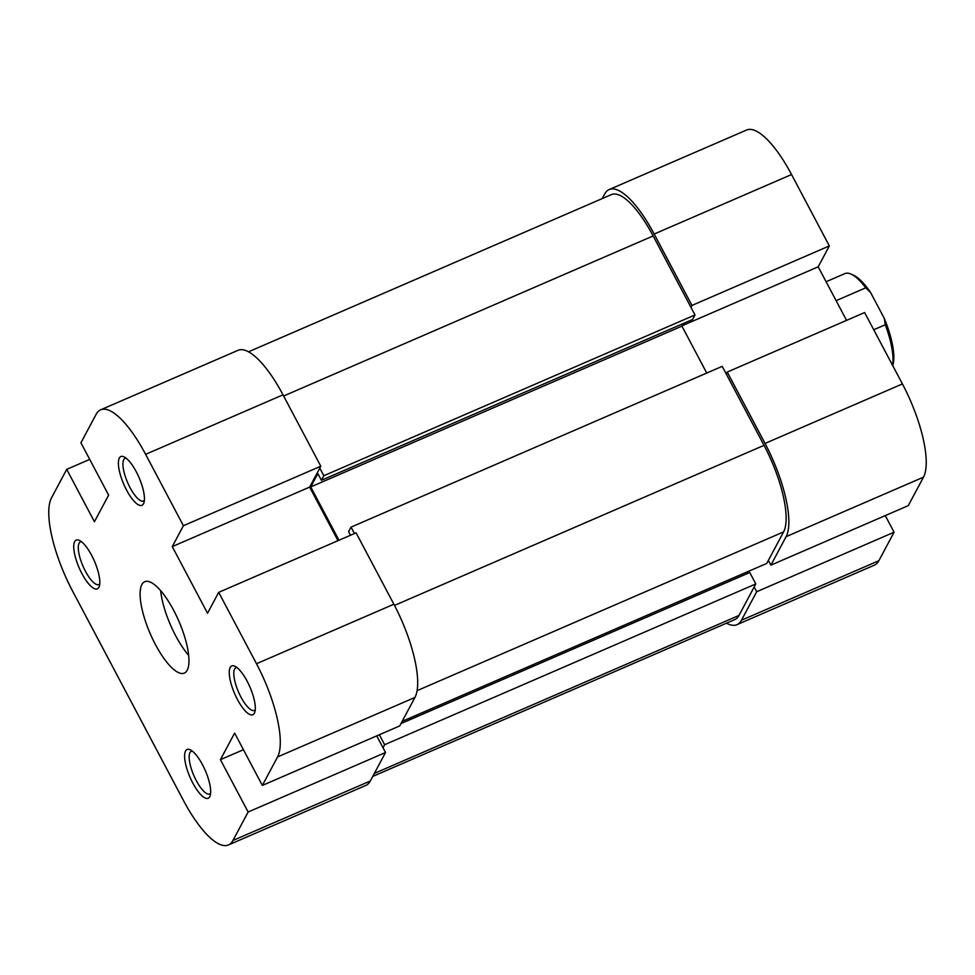 <?xml version="1.0" encoding="UTF-8"?>
<svg xmlns="http://www.w3.org/2000/svg" width="975" height="975" viewBox="0 0 975 975"><rect width="100%" height="100%" fill="white"/><g stroke="black" fill="none" stroke-linecap="round" stroke-linejoin="round"><path stroke-width="1.46" d="M654.176 234.049L691.97 305.431L829.347 245.919L791.554 174.537L654.176 234.049A77.464 24.326 -113.4 0 0 609.18 189.552A77.464 24.326 -113.4 0 0 604.695 194.001L602.245 198.583M786.118 536.652L770.896 565.147L908.286 505.635L923.496 477.153L786.118 536.652A77.464 24.326 -113.4 0 0 765.046 443.442L727.253 372.06L864.63 312.548L902.423 383.931A77.464 24.326 66.6 0 1 923.496 477.153M846.556 320.373L818.196 266.809L829.347 245.919M726.509 623.183A77.464 24.326 -113.4 0 0 736.99 624.67A77.464 24.326 -113.4 0 0 741.475 620.222L878.865 560.71L894.075 532.216L885.276 515.604M878.865 560.71A77.464 24.326 66.6 0 1 874.38 565.159L736.99 624.67M609.18 189.552L746.557 130.041A77.464 24.326 66.6 0 1 791.554 174.537M691.97 305.431L690.958 307.332M754.175 586.974L756.697 591.727L741.475 620.222M770.896 565.147L768.385 560.381M726.229 373.961L727.253 372.06M756.697 591.727L894.075 532.216M682.122 325.747L818.196 266.809M319.788 468.11L323.81 475.727L694.992 314.949L653.152 235.938A71.931 22.583 66.6 0 0 611.374 194.622L248.491 351.817M402.175 721.354L766.752 563.428L783.595 531.899A71.931 22.583 66.6 0 0 764.034 445.343L722.207 366.344L351.024 527.122L354.437 533.544M383.004 747.752L384.625 744.717L755.796 583.928L738.965 615.457A71.931 22.583 66.6 0 1 734.797 619.588L372.755 776.417M338.983 540.235L310.745 486.915L317.85 473.618L321.384 480.285L323.81 475.727M384.625 744.717L379.348 734.748M351.024 527.122L348.599 531.68L350.488 535.263M321.384 480.285L692.555 319.508L694.992 314.949M706.753 373.035L681.927 326.138L683.329 323.493M747.447 573.507L746.716 572.106M755.796 583.928L749.751 572.508L400.969 723.584M310.745 486.915L681.927 326.138M202.52 764.766A26.557 8.336 66.6 0 1 210.137 795.783A26.557 8.336 66.6 0 1 192.782 782.998A26.557 8.336 66.6 0 1 184.689 758.099A26.557 8.336 66.6 0 1 190.223 749.787A26.557 8.336 66.6 0 1 202.52 764.766M192.319 751.103A23.242 7.3 -113.4 0 0 191.307 751.298A23.242 7.3 -113.4 0 0 196.28 780.597A23.242 7.3 -113.4 0 0 209.783 793.955A23.242 7.3 -113.4 0 0 210.612 793.345M91.65 555.36A26.557 8.336 66.6 0 1 99.267 586.377A26.557 8.336 66.6 0 1 81.912 573.592A26.557 8.336 66.6 0 1 73.82 548.706A26.557 8.336 66.6 0 1 79.341 540.382A26.557 8.336 66.6 0 1 91.65 555.36M81.449 541.71A23.242 7.3 -113.4 0 0 80.438 541.905A23.242 7.3 -113.4 0 0 85.41 571.204A23.242 7.3 -113.4 0 0 98.902 584.549A23.242 7.3 -113.4 0 0 99.743 583.94M136.281 471.803A26.557 8.336 66.6 0 1 143.91 502.82A26.557 8.336 66.6 0 1 126.543 490.035A26.557 8.336 66.6 0 1 118.463 465.136A26.557 8.336 66.6 0 1 123.983 456.824A26.557 8.336 66.6 0 1 136.281 471.803M126.092 458.153A23.242 7.3 -113.4 0 0 125.068 458.347A23.242 7.3 -113.4 0 0 130.053 487.646A23.242 7.3 -113.4 0 0 143.544 500.992A23.242 7.3 -113.4 0 0 144.385 500.382M247.15 681.208A26.557 8.336 66.6 0 1 254.78 712.225A26.557 8.336 66.6 0 1 237.413 699.441A26.557 8.336 66.6 0 1 229.332 674.542A26.557 8.336 66.6 0 1 234.853 666.23A26.557 8.336 66.6 0 1 247.15 681.208M236.962 667.546A23.242 7.3 -113.4 0 0 235.938 667.741A23.242 7.3 -113.4 0 0 240.923 697.04A23.242 7.3 -113.4 0 0 254.414 710.385A23.242 7.3 -113.4 0 0 255.255 709.788M155.403 644.487A49.798 15.637 -113.4 0 0 184.324 673.091A49.798 15.637 -113.4 0 0 173.66 610.313A49.798 15.637 -113.4 0 0 144.739 581.709A49.798 15.637 -113.4 0 0 155.403 644.487M160.631 590.631A49.798 15.637 -113.4 0 0 175.646 635.724A49.798 15.637 -113.4 0 0 188.687 655.395M393.876 604.22L356.07 532.837L218.692 592.349L256.486 663.731L393.876 604.22A77.464 24.326 66.6 0 1 414.948 697.442L399.726 725.924L262.348 785.436L234.634 733.078L220.423 759.671L248.137 812.017L385.527 752.505L370.305 780.999A77.464 24.326 66.6 0 1 365.82 785.448L228.442 844.959A77.464 24.326 -113.4 0 0 232.928 840.499L248.137 812.017M228.442 844.959A77.464 24.326 -113.4 0 1 183.446 800.463L72.577 591.069A77.464 24.326 -113.4 0 1 51.504 497.847L66.714 469.365L94.441 521.71L108.639 495.129L80.925 442.784L96.135 414.29A77.464 24.326 -113.4 0 1 100.62 409.841L238.01 350.33A77.464 24.326 66.6 0 1 283.006 394.826L320.799 466.208L183.41 525.72L172.258 546.609L207.529 613.238L218.692 592.349M183.41 525.72L145.616 454.338A77.464 24.326 -113.4 0 0 100.62 409.841M262.348 785.436L277.558 756.941A77.464 24.326 -113.4 0 0 256.486 663.731M337.996 540.662L309.636 487.098L320.799 466.208M385.527 752.505L376.728 735.881M89.724 459.396L66.714 469.365M243.433 749.702L220.423 759.671M309.636 487.098L172.258 546.609M892.576 365.32A54.222 17.026 -113.4 0 0 885.288 324.748L884.276 318.362L870.602 292.537L865.739 287.832A54.222 17.026 -113.4 0 0 851.212 274.182A54.222 17.026 -113.4 0 0 844.838 273.622L826.093 281.738M884.276 318.362A52.016 16.331 66.6 0 1 892.783 365.442L892.722 365.613M851.212 274.182L853.759 275.352A52.016 16.331 66.6 0 1 870.602 292.537M885.288 324.748L873.734 329.745M836.111 300.666L865.739 287.832M765.046 443.442L902.423 383.931M283.627 396.008L653.152 235.938M417.093 690.653L783.595 531.899M374.376 773.382L738.965 615.457M394.497 605.414L764.034 445.343M232.928 840.499L370.305 780.999M283.006 394.826L145.616 454.338M414.948 697.442L277.558 756.941"/></g></svg>

